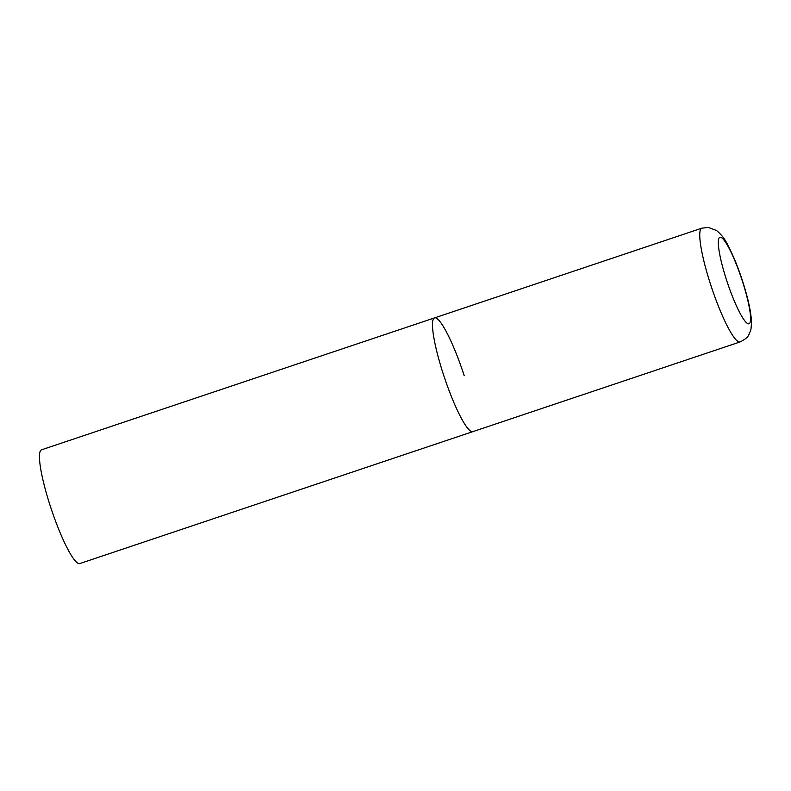 <?xml version="1.0" encoding="UTF-8"?>
<svg xmlns="http://www.w3.org/2000/svg" width="791" height="791" viewBox="0 0 791 791"><rect width="100%" height="100%" fill="white"/><g stroke="black" fill="none" stroke-linecap="round" stroke-linejoin="round"><path stroke-width="1.19" d="M472.108 431.738A60.007 9.67 71.4 0 0 472.81 431.659A60.007 9.67 -108.6 0 1 443.207 373.817A60.007 9.67 -108.6 0 1 434.615 317.873A60.007 9.67 71.4 0 0 443.87 375.834A60.007 9.67 71.4 0 0 472.108 431.738M701.874 228.164A60.007 9.67 71.4 0 0 711.129 286.124A60.007 9.67 71.4 0 0 739.367 342.028A60.007 9.67 71.4 0 0 740.069 341.949C749.858 336.986 748.385 334.573 750.204 331.647C750.906 330.687 751.321 327.336 751.45 321.591C750.995 312.069 748.563 302.083 746.674 294.974C741.335 275.476 734.958 258.677 727.562 244.587C725.04 239.208 721.343 234.502 716.448 230.458L708.281 227.422L701.874 228.164L434.615 317.873A60.007 9.67 -108.6 0 1 464.208 375.715M740.069 341.949L79.772 563.578A60.007 9.67 -108.6 0 1 50.179 505.736A60.007 9.67 -108.6 0 1 41.587 449.792L434.615 317.873M748.434 323.835A45.611 7.356 71.4 0 0 742.423 281.26A45.611 7.356 71.4 0 0 720.463 237.241A45.611 7.356 71.4 0 0 726.464 279.816A45.611 7.356 71.4 0 0 748.434 323.835"/></g></svg>
